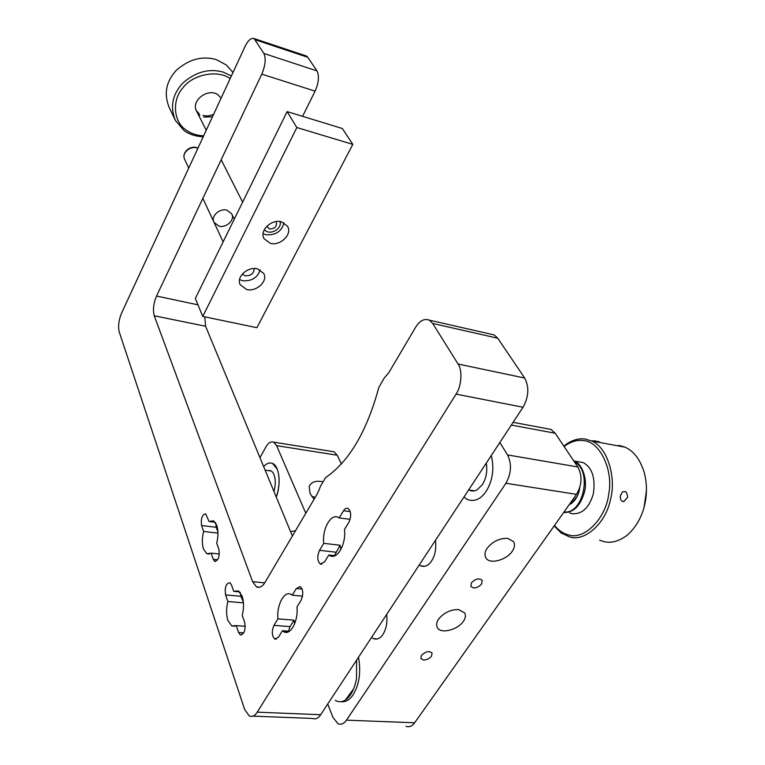<?xml version="1.0" encoding="UTF-8"?>
<svg xmlns="http://www.w3.org/2000/svg" width="765" height="765" viewBox="0 0 765 765"><rect width="100%" height="100%" fill="white"/><g stroke="black" fill="none" stroke-linecap="round" stroke-linejoin="round"><path stroke-width="1.15" d="M280.009 221.487C282.333 228.257 271.489 234.903 265.828 230.992L264.355 229.682M266.708 226.383L269.49 228.936C274.759 228.888 277.045 226.603 276.318 222.08L275.955 221.544M273.994 491.57C275.792 484.35 275.696 478.527 273.727 474.071C272.445 471.326 270.619 470.169 268.257 470.59M276.28 497.097C281.444 483.404 279.101 465.789 272.56 463.475C269.557 462.251 266.593 463.303 263.676 466.64C266.593 463.303 269.557 462.251 272.56 463.475L277.102 468.955C280.047 476.786 279.78 486.167 276.28 497.097M646.425 490.489L644.12 507.071M620.3 497.173L620.75 494.745M623.083 501.572L623.877 501.582L627.654 497.269C627.061 492.88 626.057 491.034 624.642 491.742L623.819 491.732C622.93 491.073 621.782 492.526 620.386 496.102C620.071 499.124 620.97 500.951 623.083 501.572M594.137 440.736L599.339 441.807M569.208 504.68L571.417 503.466C576.131 499.66 578.904 494.429 579.746 487.774M577.192 496.428L571.732 502.978L569.581 504.164M564.073 511.938C583.16 514.702 592.818 470.743 574.429 461.907M563.662 512.512C573.559 512.818 580.539 505.828 584.594 491.551C587.491 480.038 582.71 464.25 574.439 461.085L573.664 460.769M569.571 512.923L571.895 513.698C582.089 514.482 589.251 507.797 593.372 493.645C595.581 477.991 592.206 467.654 583.265 462.624L577.183 461.563M618.818 445.326L625.082 447.181C633.85 451.13 640.238 459.574 644.235 472.512C650.26 495.165 643.681 521.099 626.889 535.443C618.646 541.467 610.833 543.485 603.47 541.486L599.578 540.176M563.843 446.119L567.334 443.509C573.358 439.674 579.363 438.202 585.359 439.1L591.527 440.946C607.458 447.047 616.475 477.513 610.518 499.373C605.851 523.623 584.288 542.098 569.581 536.906L561.223 532.995L554.156 525.918M564.101 446.502L566.339 444.895C572.392 441.137 578.177 439.732 583.685 440.669C599.731 441.376 613.654 470.006 608.701 494.18C605.88 518.785 583.829 540.473 568.481 534.878C563.451 533.712 558.785 530.566 554.501 525.44M469.079 489.992C471.642 491.407 474.329 491.34 477.159 489.791L482.285 484.742C486.167 478.641 487.515 471.403 486.32 463.045M463.915 497.087L467.339 499.488C474.434 502.012 480.707 499.296 486.148 491.35C492.708 480.649 494.419 468.706 491.283 455.51C494.419 468.706 492.708 480.649 486.148 491.35C480.707 499.296 474.434 502.012 467.339 499.488L463.915 497.087M196.376 110.686L199.053 113.622M202.907 115.544L208.013 116.031L213.559 114.463M203.691 117.083L212.488 116.777M221.075 98.236L218.465 95.3C209.457 86.942 189.835 100.263 196.835 111.661L199.837 115.161M203.222 136.782C195.41 136.39 188.974 134.277 183.925 130.442L175.328 120.325L169.075 107.196C163.71 93.732 166.11 81.444 176.304 70.332C188.945 59.201 202.256 55.615 216.218 59.574L226.354 64.968L232.981 72.532M175.328 120.325C169.935 106.765 172.412 94.363 182.778 83.117C195.63 71.843 209.132 68.181 223.275 72.13L231.384 75.974M203.643 135.874C196.5 135.424 190.619 133.445 185.991 129.926C173.521 122.027 171.57 99.823 183.237 87.43C192.895 74.559 217.556 69.395 230.179 78.575M280.2 222.395L280.114 221.506M352.818 144.365L296.839 127.545L202.773 316.433L256.897 327.688L352.818 144.365L342.338 128.51L287.105 111.594L296.839 127.545M246.77 289.591L240.296 284.838C235.725 277.073 247.965 266.258 257.384 268.792L263.667 273.363C268.381 281.195 256.237 292.02 246.77 289.591M270.37 243.366L264.126 238.776C258.991 230.581 271.661 218.905 281.405 221.764L287.449 226.153C292.756 234.415 280.181 246.101 270.37 243.366M263.16 233.631L265.952 234.75C275.706 235.41 281.702 231.413 283.949 222.758M264.996 230.351L264.308 229.768M239.617 279.588L242.629 280.745C251.771 281.329 257.614 277.695 260.157 269.844M254.219 268.467C253.999 273.459 250.968 275.907 245.135 275.811L242.295 274.119M202.773 316.433L195.324 298.474L287.105 111.594M335.28 700.3L336.409 700.912C339.411 702.222 342.385 701.945 345.34 700.08C350.743 696.389 354.472 689.236 356.509 678.631L356.614 660.119M351.135 693.817L350.666 692.822M219.01 226.182C226.23 228.209 235.333 219.947 231.661 213.789L226.813 210.126C219.632 208.032 210.48 216.285 214.057 222.405L219.01 226.182M264.709 582.863L252.622 581.687L256.533 586.898C259.689 588.084 262.529 586.554 265.034 582.328L317.704 493.119L320.688 485.765L325.689 477.503C349.136 461.496 366.865 431.441 378.866 387.348L384.193 378.082L388.84 372.632L415.548 327.382C419.622 320.726 424.202 318.307 429.299 320.133L494.18 334.946L497.766 338.235L524.685 378.044C529.332 386.994 528.787 396.729 523.05 407.248L320.678 714.72C318.317 718.325 315.562 719.559 312.388 718.431L253.033 716.136M302.567 116.328L315.103 91.15C318.756 82.716 319.387 75.965 316.987 70.906L263.896 53.464C266.105 58.561 265.398 65.455 261.793 74.138L156.519 296.045L197.972 304.853M263.896 53.464L254.085 38.556C251.035 37.715 248.013 40.373 245.02 46.512L121.511 313.239C118.699 320.191 117.944 326.454 119.254 332.029L244.628 709.394L249.256 715.992C252.259 717.149 254.908 715.877 257.212 712.158L456.064 394.118C461.553 386.478 462.634 369.887 458.063 364.016L432.703 323.452L429.299 320.133M252.622 581.687L154.253 315.773C152.723 309.978 153.478 303.399 156.519 296.045M244.657 622.27C245.775 629.968 244.322 634.156 240.296 634.845L238.604 632.492L236.222 625.607L231.805 625.98L227.894 620.501C226.153 614.773 226.144 608.433 227.874 601.491L225.589 594.912C224.566 587.491 226 583.408 229.873 582.672L231.413 584.785L233.727 591.355L238.307 590.867L242.132 596.088C243.959 601.835 243.987 608.271 242.228 615.404L244.657 622.27M201.568 525.536C200.688 518.584 202.065 514.682 205.68 513.831L209.065 521.52L213.512 520.793L216.734 525.201C218.369 530.375 218.36 536.351 216.696 543.121L218.876 549.289C219.832 556.49 218.436 560.487 214.688 561.29L213.263 559.311L211.121 553.133L206.818 553.755L203.509 549.127C201.95 543.953 201.989 538.063 203.614 531.455L201.568 525.536L216.227 527.276L217.948 532.096M296.332 588.515L300.262 586.554C303.294 589.672 303.562 594.252 301.056 600.305L296.944 607.018C298.493 620.644 290.633 635.83 283.882 631.785L282.409 630.733L278.412 637.255L274.778 639.062C271.795 635.906 271.527 631.345 273.966 625.359L277.915 618.856C276.49 605.373 284.188 590.389 291.006 594.348L292.268 595.208L296.332 588.515L302.156 589.069M343.561 510.724C344.872 508.582 346.382 507.826 348.094 508.467C351.231 511.527 351.498 516.117 348.888 522.246L344.46 529.476C346.43 543.657 337.308 560.152 329.858 555.639L328.826 554.979L324.532 561.988L320.334 564.054C317.245 560.955 316.978 556.385 319.521 550.322L323.758 543.332C321.931 529.303 330.863 513.009 338.388 517.436L339.191 517.924L343.561 510.724L350.265 511.613M255.367 39.818L307.769 57.279L306.402 56.008L254.085 38.556M204.8 316.853L205.594 326.253L292.383 536.007M490.652 334.142L494.18 334.946M307.769 57.279L316.987 70.906M340.884 549.471L340.081 545.254L334.448 555.61M294.582 623.982L293.99 620.176L290.012 626.631L288.482 631.202M240.306 592.607L240.879 596.289L243.404 602.179M215.749 523.078L216.227 527.276M292.268 595.208L302.548 596.165M328.826 554.979L335.041 555.677M340.081 545.254L323.758 543.332M339.191 517.924L350.131 519.339M282.409 630.733L289.352 631.268M293.99 620.176L277.915 618.856M211.121 553.133L219.345 554.013M203.614 531.455L217.968 533.129M215.204 522.265L209.065 521.52M245.259 626.306L236.222 625.607M227.874 601.491L243.213 602.839M239.684 591.9L233.727 591.355M341.381 463.944L337.212 455.223L334.085 451.79L331.934 451.455M259.966 457.661L265.914 446.942C268.209 442.849 270.791 441.262 273.669 442.17L276.595 445.651L305.799 513.286M314.042 499.315L310.007 493.329L309.184 486.55C311.02 482.294 315.103 480.621 321.443 481.52L322.247 481.654M423.571 660.023C426.793 659.956 429.442 658.675 431.517 656.169L432.072 653.014C429.089 650.633 425.541 651.455 421.419 655.462L420.865 658.589L423.571 660.023M473.411 587.912C476.681 587.941 479.416 586.621 481.625 583.944L482.199 580.272C479.139 577.862 475.543 578.723 471.412 582.854L470.838 586.487L473.411 587.912M512.196 551.336C514.625 547.893 515.094 544.68 513.621 541.687L507.673 538.34C499.583 538.111 492.746 541.4 487.171 548.218C484.847 551.584 484.388 554.721 485.775 557.647C489.007 564.828 506.363 560.267 512.196 551.336M463.38 621.323C465.474 618.378 465.933 615.596 464.776 612.966L458.465 609.542C450.48 609.552 443.863 612.746 438.603 619.143C436.605 622.022 436.146 624.747 437.245 627.31C440.143 634.472 457.719 629.968 463.38 621.323M315.295 497.202L311.852 496.581M546.956 428.677L550.953 429.423L555.199 433.229L577.814 466.956C582.442 475.773 582.012 484.905 576.523 494.362L414.649 722.782C412.239 726.205 409.342 727.372 405.966 726.272M499.861 442.486L507.558 454.926C511.909 463.982 511.364 473.43 505.914 483.26L346.459 720.161C344.087 723.709 341.295 724.914 338.073 723.795L332.947 717.379L327.726 704.001M358.498 657.25C361.118 671.986 359.33 684.484 353.134 694.744C349.739 699.918 345.675 702.232 340.932 701.687M290.576 531.646L295.51 530.709M435.457 540.329C436.423 548.524 435.122 555.428 431.556 561.041C428.438 565.689 424.795 567.286 420.626 565.813L419.239 564.972M386.707 614.4C387.511 622.509 386.239 629.193 382.911 634.434C380.215 638.488 377.049 639.884 373.425 638.612L371.58 637.379M188.726 168.09L184.728 159.531C181.056 152.828 191.068 144.929 197.867 148.343M261.793 74.138L315.103 91.15M205.594 326.253L154.253 315.773M497.766 338.235L432.703 323.452M458.063 364.016L524.685 378.044M523.05 407.248L456.064 394.118M257.212 712.158L320.678 714.72M319.521 550.322L335.816 552.187M290.012 626.631L273.966 625.359M217.643 559.77L213.263 559.311M243.739 632.875L238.604 632.492M225.589 594.912L240.879 596.289M337.212 455.223L276.595 445.651M414.649 722.782L346.459 720.161M576.523 494.362L505.914 483.26M577.814 466.956L507.558 454.926M555.199 433.229L511.326 425.063M184.728 159.531C180.98 152.474 190.944 144.356 197.848 148.19L197.925 148.228M223.131 241.864L202.849 198.384M234.281 219.153L231.661 213.789M242.629 202.161L221.171 159.761M206.244 130.26L195.716 109.462M468.629 489.925L474.558 490.824M265.12 470.131L271.24 471.03M623.877 501.582L622.108 501.218M592.913 440.65L592.818 441.185M571.417 503.466L571.732 502.978M574.439 461.085L583.265 462.624M591.527 440.946L625.082 447.181M567.334 443.509L566.339 444.895M345.34 700.08L353.707 688.701M259.775 587.214L256.533 586.898M320.334 564.054L321.979 564.235M329.858 555.639L333.884 556.088M274.778 639.062L276.337 639.177M283.882 631.785L287.726 632.081M214.688 561.29L215.787 561.405M206.818 553.755L209.342 554.023M240.296 634.845L241.663 634.94M231.805 625.98L234.932 626.229M273.669 442.17L334.085 451.79M550.953 429.423L513.124 422.328M424.91 566.301L420.626 565.813M377.518 638.928L373.425 638.612"/></g></svg>
